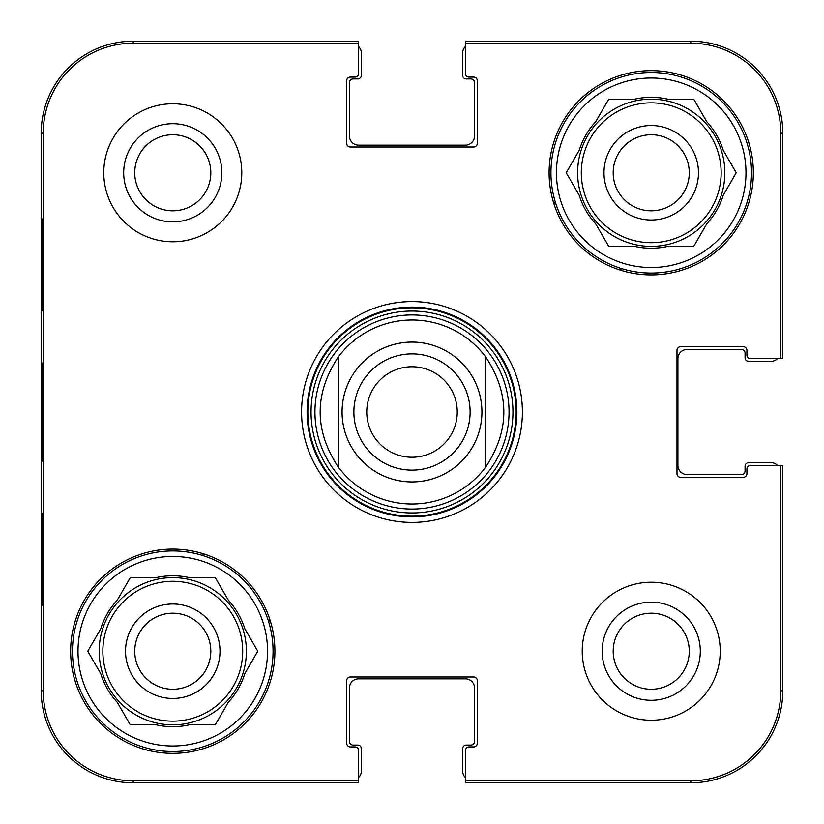 <?xml version="1.0" encoding="UTF-8"?>
<svg xmlns="http://www.w3.org/2000/svg" width="824" height="824" viewBox="0 0 824 824"><rect width="100%" height="100%" fill="white"/><g stroke="black" fill="none" stroke-linecap="round" stroke-linejoin="round"><path stroke-width="1.24" d="M690.79 41.2L690.79 43.209L465.364 43.209L465.364 73.408A3.677 3.677 0 0 0 469.041 77.085L473.646 77.085A3.677 3.677 0 0 1 477.323 80.762L477.323 143.335A3.677 3.677 0 0 1 473.646 147.012L350.354 147.012A3.677 3.677 0 0 1 346.677 143.335L346.677 80.762A3.677 3.677 0 0 1 350.354 77.085L354.959 77.085A3.677 3.677 0 0 0 358.636 73.408L358.636 41.2L133.21 41.2A92.01 92.01 0 0 0 41.2 133.21L41.2 690.79A92.01 92.01 0 0 0 133.21 782.8L358.636 782.8L358.636 750.592A3.677 3.677 0 0 0 354.959 746.915L350.354 746.915A3.677 3.677 0 0 1 346.677 743.238L346.677 680.665A3.677 3.677 0 0 1 350.354 676.988L473.646 676.988A3.677 3.677 0 0 1 477.323 680.665L477.323 743.238A3.677 3.677 0 0 1 473.646 746.915L469.041 746.915A3.677 3.677 0 0 0 465.364 750.592L465.364 782.8L690.79 782.8A92.01 92.01 0 0 0 782.8 690.79L782.8 465.364L750.592 465.364A3.677 3.677 0 0 0 746.915 469.041L746.915 473.646A3.677 3.677 0 0 1 743.238 477.323L680.665 477.323A3.677 3.677 0 0 1 676.988 473.646L676.988 350.354A3.677 3.677 0 0 1 680.665 346.677L743.238 346.677A3.677 3.677 0 0 1 746.915 350.354L746.915 354.959A3.677 3.677 0 0 0 750.592 358.636L782.8 358.636L782.8 133.21A92.01 92.01 0 0 0 690.79 41.2L465.364 41.2L465.364 46.587A9.198 9.198 0 0 0 462.604 53.158L462.604 75.242A3.677 3.677 0 0 0 466.281 78.929L470.885 78.929A3.677 3.677 0 0 1 474.562 82.606L474.562 135.97A9.198 9.198 0 0 1 465.364 145.168L358.636 145.168A9.198 9.198 0 0 1 349.438 135.97L349.438 82.606A3.677 3.677 0 0 1 353.115 78.929L357.719 78.929A3.677 3.677 0 0 0 361.396 75.242L361.396 53.158A9.198 9.198 0 0 0 358.636 46.587M133.21 782.8L133.21 780.791L358.636 780.791L358.636 777.413A9.198 9.198 0 0 0 361.396 770.842L361.396 748.759A3.677 3.677 0 0 0 357.719 745.071L353.115 745.071A3.677 3.677 0 0 1 349.438 741.394L349.438 688.03A9.198 9.198 0 0 1 358.636 678.832L465.364 678.832A9.198 9.198 0 0 1 474.562 688.03L474.562 741.394A3.677 3.677 0 0 1 470.885 745.071L466.281 745.071A3.677 3.677 0 0 0 462.604 748.759L462.604 770.842A9.198 9.198 0 0 0 465.364 777.413M782.8 690.79L780.791 690.79L780.791 465.364L777.413 465.364A9.198 9.198 0 0 0 770.842 462.604L748.759 462.604A3.677 3.677 0 0 0 745.071 466.281L745.071 470.885A3.677 3.677 0 0 1 741.394 474.562L687.113 474.562A9.198 9.198 0 0 1 677.905 465.364L677.905 358.636A9.198 9.198 0 0 1 687.113 349.438L741.394 349.438A3.677 3.677 0 0 1 745.071 353.115L745.071 357.719A3.677 3.677 0 0 0 748.759 361.396L770.842 361.396A9.198 9.198 0 0 0 777.413 358.636M134.734 172.772A38.038 38.038 0 0 1 191.796 139.833A38.038 38.038 0 0 1 191.796 205.712A38.038 38.038 0 0 1 134.734 172.772M613.19 651.228A38.038 38.038 0 0 1 670.242 618.288A38.038 38.038 0 0 1 670.242 684.167A38.038 38.038 0 0 1 613.19 651.228M689.266 172.772A38.038 38.038 0 0 1 632.204 205.712A38.038 38.038 0 0 1 632.204 139.833A38.038 38.038 0 0 1 689.266 172.772M210.81 651.228A38.038 38.038 0 0 1 153.758 684.167A38.038 38.038 0 0 1 153.758 618.288A38.038 38.038 0 0 1 210.81 651.228M620.142 268.13A253.03 253.03 0 0 1 621.821 270.581M203.858 555.87A253.03 253.03 0 0 1 202.179 553.419M553.419 202.179A253.03 253.03 0 0 1 555.87 203.858M270.581 621.821A253.03 253.03 0 0 1 268.13 620.142M72.481 651.228A100.291 100.291 0 0 1 222.923 564.368A100.291 100.291 0 0 1 222.923 738.077A100.291 100.291 0 0 1 72.481 651.228M550.937 172.772A100.291 100.291 0 0 1 701.368 85.923A100.291 100.291 0 0 1 701.368 259.632A100.291 100.291 0 0 1 550.937 172.772M220.008 651.228A47.236 47.236 0 0 0 149.154 610.316A47.236 47.236 0 0 0 149.154 692.139A47.236 47.236 0 0 0 220.008 651.228M87.777 651.228L100.744 628.764A75.448 75.448 0 0 1 117.307 600.078L130.274 577.614L156.21 577.614A75.448 75.448 0 0 1 189.335 577.614L215.27 577.614L228.238 600.078A75.448 75.448 0 0 1 244.8 628.764L257.768 651.228L244.8 673.682A75.448 75.448 0 0 1 228.238 702.378L215.27 724.832L189.335 724.832A75.448 75.448 0 0 1 156.21 724.832L130.274 724.832L117.307 702.378A75.448 75.448 0 0 1 100.744 673.682L87.777 651.228M78.002 651.228A94.77 94.77 0 0 1 220.162 569.157A94.77 94.77 0 0 1 220.162 733.298A94.77 94.77 0 0 1 78.002 651.228M99.168 651.228A73.604 73.604 0 0 1 209.574 587.481A73.604 73.604 0 0 1 209.574 714.975A73.604 73.604 0 0 1 99.168 651.228M698.464 172.772A47.236 47.236 0 0 0 627.61 131.861A47.236 47.236 0 0 0 627.61 213.684A47.236 47.236 0 0 0 698.464 172.772M566.232 172.772L579.2 150.318A75.448 75.448 0 0 1 595.762 121.622L608.73 99.168L634.665 99.168A75.448 75.448 0 0 1 667.79 99.168L693.726 99.168L706.693 121.622A75.448 75.448 0 0 1 723.256 150.318L736.223 172.772L723.256 195.237A75.448 75.448 0 0 1 706.693 223.922L693.726 246.386L667.79 246.386A75.448 75.448 0 0 1 634.665 246.386L608.73 246.386L595.762 223.922A75.448 75.448 0 0 1 579.2 195.237L566.232 172.772M556.457 172.772A94.77 94.77 0 0 1 698.608 90.702A94.77 94.77 0 0 1 698.608 254.843A94.77 94.77 0 0 1 556.457 172.772M577.614 172.772A73.604 73.604 0 0 1 688.03 109.025A73.604 73.604 0 0 1 688.03 236.519A73.604 73.604 0 0 1 577.614 172.772M412 314.943A97.057 97.057 0 0 0 327.942 460.523A97.057 97.057 0 0 0 496.058 460.523A97.057 97.057 0 0 0 412 314.943M41.962 310.792L41.962 218.782L42.446 310.792M41.962 605.218L41.962 513.208L42.446 605.218M41.561 411.979L41.993 461.224L41.993 362.848L41.561 411.979M133.21 780.791A90.001 90.001 0 0 1 43.209 690.79L43.209 133.21A90.001 90.001 0 0 1 133.21 43.209L358.636 43.209M123.693 172.772A49.08 49.08 0 0 0 197.317 215.28A49.08 49.08 0 0 0 197.317 130.274A49.08 49.08 0 0 0 123.693 172.772M602.148 651.228A49.08 49.08 0 0 0 675.762 693.726A49.08 49.08 0 0 0 675.762 608.72A49.08 49.08 0 0 0 602.148 651.228M274.907 651.228A102.135 102.135 0 0 1 121.705 739.674A102.135 102.135 0 0 1 121.705 562.782A102.135 102.135 0 0 1 274.907 651.228M753.352 172.772A102.135 102.135 0 0 1 600.16 261.218A102.135 102.135 0 0 1 600.16 84.326A102.135 102.135 0 0 1 753.352 172.772M720.238 651.228A69.01 69.01 0 0 1 616.723 710.988A69.01 69.01 0 0 1 616.723 591.467A69.01 69.01 0 0 1 720.238 651.228M241.782 172.772A69.01 69.01 0 0 1 138.267 232.533A69.01 69.01 0 0 1 138.267 113.012A69.01 69.01 0 0 1 241.782 172.772M307.105 412A104.895 104.895 0 0 1 464.448 321.164A104.895 104.895 0 0 1 464.448 502.836A104.895 104.895 0 0 1 307.105 412M301.584 412A110.416 110.416 0 0 0 467.208 507.615A110.416 110.416 0 0 0 467.208 316.385A110.416 110.416 0 0 0 301.584 412M690.79 43.209A90.001 90.001 0 0 1 780.791 133.21L780.791 358.636M780.791 690.79A90.001 90.001 0 0 1 690.79 780.791L465.364 780.791M457.238 412A45.238 45.238 0 0 1 389.381 451.181A45.238 45.238 0 0 1 389.381 372.819A45.238 45.238 0 0 1 457.238 412M470.123 412A58.123 58.123 0 0 0 382.944 361.664A58.123 58.123 0 0 0 382.944 462.336A58.123 58.123 0 0 0 470.123 412M485.604 467.208L485.604 356.792C509.912 393.594 509.912 430.406 485.604 467.208L485.604 356.792A92.01 92.01 0 0 0 338.396 356.792L338.396 467.208C314.088 430.406 314.088 393.594 338.396 356.792L338.396 467.208A92.01 92.01 0 0 0 485.604 467.208M102.846 651.228A69.927 69.927 0 0 1 207.741 590.664A69.927 69.927 0 0 1 207.741 711.781A69.927 69.927 0 0 1 102.846 651.228M581.301 172.772A69.927 69.927 0 0 1 686.186 112.219A69.927 69.927 0 0 1 686.186 233.336A69.927 69.927 0 0 1 581.301 172.772M412 307.836A104.164 104.164 0 0 0 321.793 464.087A104.164 104.164 0 0 0 502.207 464.087A104.164 104.164 0 0 0 412 307.836M412 311.05A100.95 100.95 0 0 0 324.574 462.48A100.95 100.95 0 0 0 499.426 462.48A100.95 100.95 0 0 0 412 311.05M41.2 133.21L43.209 133.21M41.2 690.79L43.209 690.79M782.8 133.21L780.791 133.21M133.21 41.2L133.21 43.209M690.79 782.8L690.79 780.791M412 342.073A69.927 69.927 0 0 1 481.927 412A69.927 69.927 0 0 1 412 481.927A69.927 69.927 0 0 1 342.073 412A69.927 69.927 0 0 1 412 342.073"/></g></svg>

